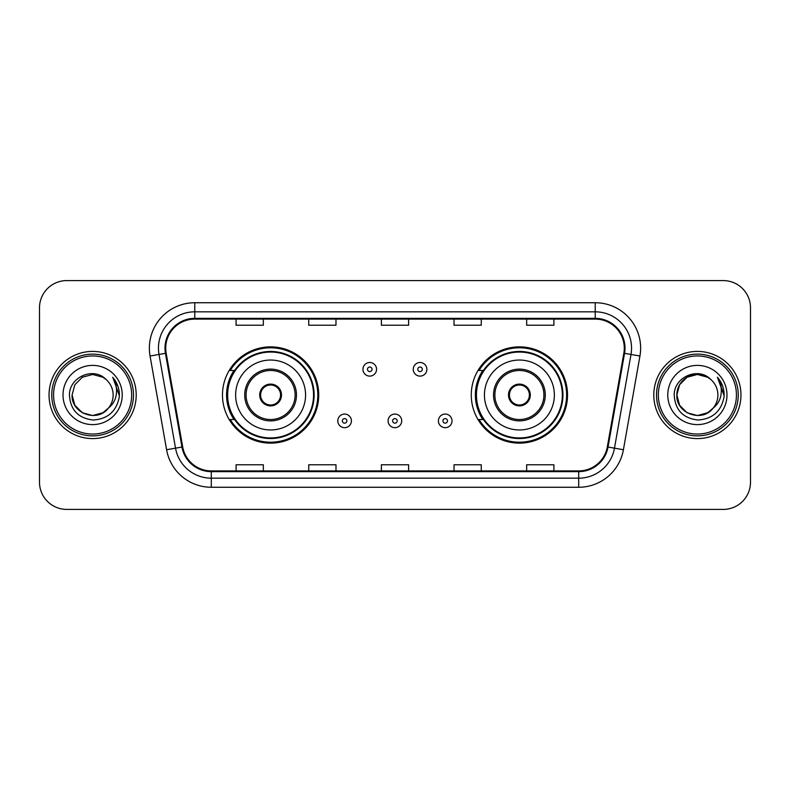 <?xml version="1.0" encoding="UTF-8"?>
<svg xmlns="http://www.w3.org/2000/svg" width="790" height="790" viewBox="0 0 790 790"><rect width="100%" height="100%" fill="white"/><g stroke="black" fill="none" stroke-linecap="round" stroke-linejoin="round"><path stroke-width="1.19" d="M471.275 395A48.131 48.131 0 0 0 519.405 443.131A48.131 48.131 0 0 0 567.526 395A48.131 48.131 0 0 0 519.405 346.869A48.131 48.131 0 0 0 471.275 395M222.474 395A48.131 48.131 0 0 0 270.595 443.131A48.131 48.131 0 0 0 318.726 395A48.131 48.131 0 0 0 270.595 346.869A48.131 48.131 0 0 0 222.474 395M234.018 419.52A44.043 44.043 0 0 1 234.018 370.48M482.818 419.52A44.043 44.043 0 0 1 482.818 370.48M39.5 307.824L39.5 482.176A27.245 27.245 0 0 0 66.745 509.412L723.255 509.412A27.245 27.245 0 0 0 750.5 482.176L750.5 307.824A27.245 27.245 0 0 0 723.255 280.588L66.745 280.588A27.245 27.245 0 0 0 39.5 307.824L39.5 482.176M49.039 395A43.588 43.588 0 0 0 92.618 438.588A43.588 43.588 0 0 0 136.206 395A43.588 43.588 0 0 0 92.618 351.412A43.588 43.588 0 0 0 49.039 395A43.588 43.588 0 0 0 92.618 438.588A43.588 43.588 0 0 0 136.206 395A43.588 43.588 0 0 0 92.618 351.412A43.588 43.588 0 0 0 49.039 395M653.794 395A43.588 43.588 0 0 0 697.382 438.588A43.588 43.588 0 0 0 740.961 395A43.588 43.588 0 0 0 697.382 351.412A43.588 43.588 0 0 0 653.794 395A43.588 43.588 0 0 0 697.382 438.588A43.588 43.588 0 0 0 740.961 395A43.588 43.588 0 0 0 697.382 351.412A43.588 43.588 0 0 0 653.794 395M165.722 348.143A29.062 29.062 0 0 1 194.775 319.091L595.226 319.091A29.062 29.062 0 0 1 623.843 353.189L607.312 446.903A29.062 29.062 0 0 1 578.705 470.909L211.295 470.909A29.062 29.062 0 0 1 182.688 446.903L166.157 353.189A29.062 29.062 0 0 1 165.722 348.143M164.992 348.143A29.783 29.783 0 0 0 165.446 353.318L181.967 447.031A29.783 29.783 0 0 0 211.295 471.64L578.705 471.64A29.783 29.783 0 0 0 608.033 447.031L624.554 353.318A29.783 29.783 0 0 0 595.226 318.36L194.775 318.36A29.783 29.783 0 0 0 164.992 348.143M150.061 356.033A45.405 45.405 0 0 1 194.775 302.738L595.226 302.738A45.405 45.405 0 0 1 639.939 356.033L623.409 449.737A45.405 45.405 0 0 1 578.705 487.262L211.295 487.262A45.405 45.405 0 0 1 166.591 449.737L150.061 356.033L159.007 354.453A36.32 36.32 0 0 1 194.775 311.823L595.226 311.823A36.32 36.32 0 0 1 630.993 354.453L614.472 448.167A36.32 36.32 0 0 1 578.705 478.177L211.295 478.177A36.32 36.32 0 0 1 175.528 448.167L159.007 354.453A36.32 36.32 0 0 1 158.454 348.143M723.255 280.588L66.745 280.588M66.745 509.412L723.255 509.412M750.5 482.176L750.5 307.824M381.382 319.091L381.382 325.233L408.618 325.233L408.618 319.091M308.732 319.091L308.732 325.233L335.977 325.233L335.977 319.091M236.092 319.091L236.092 325.233L263.337 325.233L263.337 319.091M454.023 319.091L454.023 325.233L481.268 325.233L481.268 319.091M526.663 319.091L526.663 325.233L553.909 325.233L553.909 319.091M408.618 470.909L408.618 464.767L381.382 464.767L381.382 470.909M335.977 470.909L335.977 464.767L308.732 464.767L308.732 470.909M263.337 470.909L263.337 464.767L236.092 464.767L236.092 470.909M481.268 470.909L481.268 464.767L454.023 464.767L454.023 470.909M553.909 470.909L553.909 464.767L526.663 464.767L526.663 470.909M102.888 412.775A20.53 20.53 0 0 0 108.428 408.094L108.013 408.588C96.913 422.818 71.041 413.249 72.097 395L74.843 384.74L82.358 377.225M131.663 395A39.046 39.046 0 0 0 92.618 355.954A39.046 39.046 0 0 0 53.572 395A39.046 39.046 0 0 0 92.618 434.046A39.046 39.046 0 0 0 131.663 395M133.48 395A40.863 40.863 0 0 0 92.618 354.137A40.863 40.863 0 0 0 51.755 395A40.863 40.863 0 0 0 92.618 435.863A40.863 40.863 0 0 0 133.48 395M108.428 408.094L102.888 412.775L92.618 415.53L82.358 412.775L74.843 405.26L72.097 395L74.843 384.74L82.358 377.225L92.618 374.47L102.888 377.225L106.067 379.486C93.467 366.284 69.214 377.166 69.441 395C70.369 409.99 78.319 418.335 93.279 420.023C108.013 418.957 116.703 411.126 119.349 396.541L119.389 395C119.31 388.265 117.078 382.36 112.674 377.265C116.021 382.755 117.197 388.67 116.209 395C115.31 400.283 112.713 404.658 108.428 408.094L102.888 412.775L92.618 415.53L82.358 412.775L74.843 405.26L72.097 395L74.843 405.26L82.358 412.775L92.618 415.53L102.888 412.775L108.428 408.104C111.528 404.282 113.098 399.918 113.148 395C113.029 388.808 110.669 383.634 106.067 379.486M103.846 412.183L108.003 408.588L103.885 412.163M63.012 395A29.605 29.605 0 0 0 92.618 424.605A29.605 29.605 0 0 0 122.233 395A29.605 29.605 0 0 0 92.618 365.395A29.605 29.605 0 0 0 63.012 395M112.871 377.492L119.379 395.78M112.674 377.265L118.016 386.537M235.637 395A34.958 34.958 0 0 1 270.595 360.043A34.958 34.958 0 0 1 305.562 395A34.958 34.958 0 0 1 270.595 429.957A34.958 34.958 0 0 1 235.637 395A34.958 34.958 0 0 0 270.595 429.957A34.958 34.958 0 0 0 305.562 395M246.085 395A24.52 24.52 0 0 0 270.595 419.52A24.52 24.52 0 0 0 295.114 395A24.52 24.52 0 0 0 270.595 370.48A24.52 24.52 0 0 0 246.085 395M234.561 370.48A43.588 43.588 0 0 0 234.561 419.52M313.551 395A42.946 42.946 0 0 0 270.595 352.054A42.946 42.946 0 0 0 227.648 395A42.946 42.946 0 0 0 270.595 437.946A42.946 42.946 0 0 0 313.551 395M259.703 395A10.892 10.892 0 0 0 270.595 405.892A10.892 10.892 0 0 0 281.497 395A10.892 10.892 0 0 0 270.595 384.108A10.892 10.892 0 0 0 259.703 395M317.817 395A47.222 47.222 0 0 1 230.246 419.52L234.62 419.52A43.539 43.539 0 0 0 314.134 395.109A43.539 43.539 0 0 0 234.62 370.48L230.246 370.48A47.222 47.222 0 0 1 317.817 395M260.048 392.275L260.424 392.275A10.537 10.537 0 0 1 280.776 392.275L280.203 392.275A9.984 9.984 0 0 1 270.595 404.984A9.984 9.984 0 0 1 260.986 392.275A9.984 9.984 0 0 1 280.203 392.275L281.151 392.275M260.424 392.275L260.986 392.275L260.424 392.275M281.151 397.726L280.776 397.726A10.537 10.537 0 0 1 260.424 397.726L260.048 397.726M280.776 397.726L280.203 397.726L280.776 397.726M707.643 412.775A20.53 20.53 0 0 0 713.182 408.094L707.643 412.775L697.382 415.53L687.112 412.775L679.598 405.26L676.852 395L679.598 384.74L687.112 377.225L697.382 374.47L707.643 377.225L710.822 379.486C698.232 366.284 673.979 377.166 674.206 395C675.134 409.99 683.074 418.335 698.044 420.023C712.778 418.957 721.468 411.126 724.104 396.541L724.154 395C724.075 388.265 721.833 382.36 717.429 377.265C720.776 382.755 721.961 388.67 720.964 395C720.065 400.283 717.468 404.658 713.182 408.094L712.768 408.588C701.668 422.818 675.796 413.249 676.852 395L679.598 405.26L687.112 412.775L697.382 415.53L707.643 412.775L713.182 408.094L708.581 412.202M736.428 395A39.046 39.046 0 0 0 697.382 355.954A39.046 39.046 0 0 0 658.337 395A39.046 39.046 0 0 0 697.382 434.046A39.046 39.046 0 0 0 736.428 395M738.245 395A40.863 40.863 0 0 0 697.382 354.137A40.863 40.863 0 0 0 656.52 395A40.863 40.863 0 0 0 697.382 435.863A40.863 40.863 0 0 0 738.245 395M713.182 408.094C716.283 404.282 717.853 399.918 717.903 395C717.784 388.808 715.424 383.634 710.822 379.486M667.767 395A29.605 29.605 0 0 0 697.382 424.605A29.605 29.605 0 0 0 726.988 395A29.605 29.605 0 0 0 697.382 365.395A29.605 29.605 0 0 0 667.767 395M707.643 377.225A20.53 20.53 0 0 0 676.852 395M717.626 377.492L724.134 395.78L717.429 377.265L722.771 386.537M717.429 377.265L724.154 395M484.438 395A34.958 34.958 0 0 1 519.405 360.043A34.958 34.958 0 0 1 554.363 395A34.958 34.958 0 0 1 519.405 429.957A34.958 34.958 0 0 1 484.438 395A34.958 34.958 0 0 0 519.405 429.957A34.958 34.958 0 0 0 554.363 395M494.886 395A24.52 24.52 0 0 0 519.405 419.52A24.52 24.52 0 0 0 543.915 395A24.52 24.52 0 0 0 519.405 370.48A24.52 24.52 0 0 0 494.886 395M483.362 370.48A43.588 43.588 0 0 0 483.362 419.52M562.352 395A42.946 42.946 0 0 0 519.405 352.054A42.946 42.946 0 0 0 476.449 395A42.946 42.946 0 0 0 519.405 437.946A42.946 42.946 0 0 0 562.352 395M508.503 395A10.892 10.892 0 0 0 519.405 405.892A10.892 10.892 0 0 0 530.297 395A10.892 10.892 0 0 0 519.405 384.108A10.892 10.892 0 0 0 508.503 395M566.618 395A47.222 47.222 0 0 1 479.046 419.52L483.421 419.52A43.539 43.539 0 0 0 562.944 395.109A43.539 43.539 0 0 0 483.421 370.48L479.046 370.48A47.222 47.222 0 0 1 566.618 395M508.849 392.275L509.224 392.275A10.537 10.537 0 0 1 529.577 392.275L529.014 392.275A9.984 9.984 0 0 1 519.405 404.984A9.984 9.984 0 0 1 509.797 392.275A9.984 9.984 0 0 1 529.014 392.275L529.952 392.275M509.224 392.275L509.797 392.275L509.224 392.275M529.952 397.726L529.014 397.726A9.984 9.984 0 0 1 509.797 397.726L508.849 397.726M529.014 397.726L529.577 397.726A10.537 10.537 0 0 1 509.224 397.726L509.797 397.726M376.563 369.305A6.814 6.814 0 0 1 369.76 376.109A6.814 6.814 0 0 1 362.946 369.305A6.814 6.814 0 0 1 369.76 362.491A6.814 6.814 0 0 1 376.563 369.305A6.814 6.814 0 0 0 369.76 362.491A6.814 6.814 0 0 0 362.946 369.305M426.876 369.305A6.814 6.814 0 0 1 420.063 376.109A6.814 6.814 0 0 1 413.249 369.305A6.814 6.814 0 0 1 420.063 362.491A6.814 6.814 0 0 1 426.876 369.305A6.814 6.814 0 0 0 420.063 362.491A6.814 6.814 0 0 0 413.249 369.305M337.794 420.882A6.814 6.814 0 0 1 344.608 414.069A6.814 6.814 0 0 1 351.412 420.882A6.814 6.814 0 0 1 344.608 427.686A6.814 6.814 0 0 1 337.794 420.882A6.814 6.814 0 0 0 344.608 427.686A6.814 6.814 0 0 0 351.412 420.882M388.097 420.882A6.814 6.814 0 0 1 394.911 414.069A6.814 6.814 0 0 1 401.715 420.882A6.814 6.814 0 0 1 394.911 427.686A6.814 6.814 0 0 1 388.097 420.882A6.814 6.814 0 0 0 394.911 427.686A6.814 6.814 0 0 0 401.715 420.882M438.401 420.882A6.814 6.814 0 0 1 445.214 414.069A6.814 6.814 0 0 1 452.028 420.882A6.814 6.814 0 0 1 445.214 427.686A6.814 6.814 0 0 1 438.401 420.882A6.814 6.814 0 0 0 445.214 427.686A6.814 6.814 0 0 0 452.028 420.882M595.226 302.738L595.226 318.36M159.007 354.453L165.446 353.318M211.295 487.262L211.295 471.64M578.705 471.64L578.705 487.262M608.033 447.031L623.409 449.737M166.591 449.737L181.967 447.031M624.554 353.318L639.939 356.033M194.775 302.738L194.775 318.36M296.477 395A25.882 25.882 0 0 0 270.595 369.118A25.882 25.882 0 0 0 244.722 395A25.882 25.882 0 0 0 270.595 420.882A25.882 25.882 0 0 0 296.477 395M545.278 395A25.882 25.882 0 0 0 519.405 369.118A25.882 25.882 0 0 0 493.523 395A25.882 25.882 0 0 0 519.405 420.882A25.882 25.882 0 0 0 545.278 395M367.488 369.305A2.271 2.271 0 0 0 369.76 371.577A2.271 2.271 0 0 0 372.031 369.305A2.271 2.271 0 0 0 369.76 367.034A2.271 2.271 0 0 0 367.488 369.305M417.791 369.305A2.271 2.271 0 0 0 420.063 371.577A2.271 2.271 0 0 0 422.334 369.305A2.271 2.271 0 0 0 420.063 367.034A2.271 2.271 0 0 0 417.791 369.305M346.869 420.882A2.271 2.271 0 0 0 344.608 418.611A2.271 2.271 0 0 0 342.337 420.882A2.271 2.271 0 0 0 344.608 423.154A2.271 2.271 0 0 0 346.869 420.882M397.182 420.882A2.271 2.271 0 0 0 394.911 418.611A2.271 2.271 0 0 0 392.64 420.882A2.271 2.271 0 0 0 394.911 423.154A2.271 2.271 0 0 0 397.182 420.882M447.486 420.882A2.271 2.271 0 0 0 445.214 418.611A2.271 2.271 0 0 0 442.943 420.882A2.271 2.271 0 0 0 445.214 423.154A2.271 2.271 0 0 0 447.486 420.882"/></g></svg>
